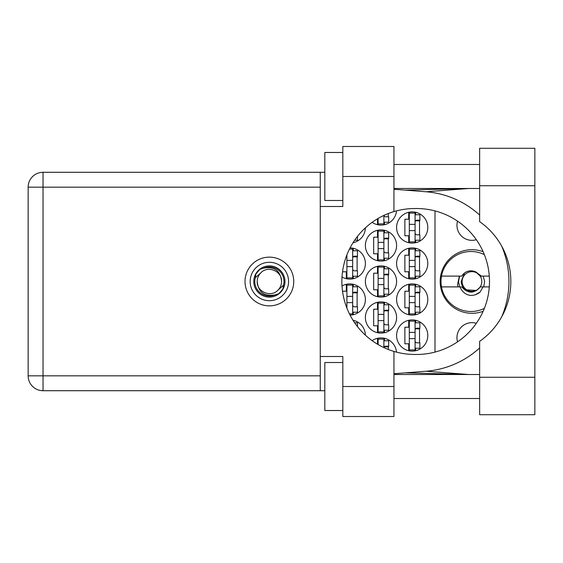 <?xml version="1.0" encoding="UTF-8"?>
<svg xmlns="http://www.w3.org/2000/svg" width="563" height="563" viewBox="0 0 563 563"><rect width="100%" height="100%" fill="white"/><g stroke="black" fill="none" stroke-linecap="round" stroke-linejoin="round"><path stroke-width="0.84" d="M457.55 341.84A15.004 15.004 0 0 1 476.326 323.31M476.326 239.69A15.004 15.004 0 0 1 457.55 221.16M483.138 251.724A31.802 31.802 0 0 0 440.16 281.5A31.802 31.802 0 0 0 483.138 311.276M396.591 335.506A15.602 15.602 0 0 0 412.193 351.108A15.602 15.602 0 0 0 427.796 335.506A15.602 15.602 0 0 0 412.193 319.904A15.602 15.602 0 0 0 396.591 335.506M342.001 277.017A15.602 15.602 0 0 0 365.387 263.498A15.602 15.602 0 0 0 350.066 247.896M396.591 263.498A15.602 15.602 0 0 0 412.193 279.1A15.602 15.602 0 0 0 427.796 263.498A15.602 15.602 0 0 0 412.193 247.896A15.602 15.602 0 0 0 396.591 263.498M365.387 317.504A15.602 15.602 0 0 0 380.989 333.106A15.602 15.602 0 0 0 396.591 317.504A15.602 15.602 0 0 0 380.989 301.902A15.602 15.602 0 0 0 365.387 317.504M365.387 281.5A15.602 15.602 0 0 0 380.989 297.102A15.602 15.602 0 0 0 396.591 281.5A15.602 15.602 0 0 0 380.989 265.898A15.602 15.602 0 0 0 365.387 281.5M396.591 299.502A15.602 15.602 0 0 0 412.193 315.104A15.602 15.602 0 0 0 427.796 299.502A15.602 15.602 0 0 0 412.193 283.9A15.602 15.602 0 0 0 396.591 299.502M350.066 315.104A15.602 15.602 0 0 0 365.387 299.502A15.602 15.602 0 0 0 342.001 285.983M353.001 242.759A15.602 15.602 0 0 0 365.387 227.839M365.387 245.496A15.602 15.602 0 0 0 380.989 261.098A15.602 15.602 0 0 0 396.591 245.496A15.602 15.602 0 0 0 380.989 229.894A15.602 15.602 0 0 0 365.387 245.496M372.129 222.336A15.602 15.602 0 0 0 396.535 210.865M396.591 227.494A15.602 15.602 0 0 0 412.193 243.096A15.602 15.602 0 0 0 427.796 227.494A15.602 15.602 0 0 0 412.193 211.892A15.602 15.602 0 0 0 396.591 227.494M408.717 320.298L408.717 327.223L404.874 327.223L404.874 343.789L408.717 343.789L408.717 350.714M377.513 338.3L377.513 344.197M342.515 271.781L346.308 271.781L346.308 278.706M408.717 248.29L408.717 255.215L404.874 255.215L404.874 271.781L408.717 271.781L408.717 278.706M377.513 302.296L377.513 309.221L373.67 309.221L373.67 325.787L377.513 325.787L377.513 332.712M377.513 266.292L377.513 273.217L373.67 273.217L373.67 289.783L377.513 289.783L377.513 296.708M408.717 284.294L408.717 291.219L404.874 291.219L404.874 307.785L408.717 307.785L408.717 314.71M346.308 284.294L346.308 291.219L342.515 291.219M377.513 230.288L377.513 237.213L373.67 237.213L373.67 253.779L377.513 253.779L377.513 260.704M377.513 218.803L377.513 224.7M408.717 212.286L408.717 219.211L404.874 219.211L404.874 235.777L408.717 235.777L408.717 242.702M396.535 352.135A15.602 15.602 0 0 0 372.129 340.664M365.387 335.161A15.602 15.602 0 0 0 353.001 320.241M434.995 210.907L434.995 352.093M415.677 242.702L415.677 240.218M415.677 214.77L415.677 212.286M419.519 234.813L419.519 220.175M384.473 224.7L384.473 222.216M388.315 216.811L388.315 213.525M384.473 260.704L384.473 258.22M384.473 232.772L384.473 230.288M388.315 252.815L388.315 238.177M353.268 242.702L353.268 242.336M353.268 314.71L353.268 312.226M353.268 286.778L353.268 284.294M357.111 306.821L357.111 292.183M415.677 314.71L415.677 312.226M415.677 286.778L415.677 284.294M419.519 306.821L419.519 292.183M353.268 320.664L353.268 320.298M384.473 296.708L384.473 294.224M384.473 268.776L384.473 266.292M388.315 288.819L388.315 274.181M384.473 332.712L384.473 330.228M384.473 304.78L384.473 302.296M388.315 324.823L388.315 310.185M415.677 278.706L415.677 276.222M415.677 250.774L415.677 248.29M419.519 270.817L419.519 256.179M353.268 278.706L353.268 276.222M353.268 250.774L353.268 248.29M357.111 270.817L357.111 256.179M384.473 340.784L384.473 338.3M388.315 349.475L388.315 346.189M415.677 350.714L415.677 348.23M415.677 322.782L415.677 320.298M419.519 342.825L419.519 328.187M415.079 213.088L415.079 241.893L409.315 241.893L409.315 213.088L415.079 213.088M415.079 214.77L419.878 214.77L419.878 220.175L416.993 220.175A1.921 1.921 90 0 0 415.079 222.096M415.079 240.218L419.878 240.218L419.878 234.813L416.993 234.813A1.921 1.921 90 0 1 415.079 232.892M415.079 220.745L419.822 220.893M415.381 220.422L419.519 220.64M415.079 230.612L409.315 230.612M415.079 224.377L409.315 224.377M479.641 377.273L479.641 341.333A72.972 72.972 0 0 0 479.641 221.667L479.641 148.287L534.85 148.287L534.85 414.713L479.641 414.713L479.641 377.273L534.85 377.273M342.825 410.518L324.823 410.518L324.823 362.509L342.825 362.509M342.825 200.491L324.823 200.491L324.823 152.482L342.825 152.482M269.381 257.136A24.364 24.364 0 0 0 245.018 281.5A24.364 24.364 0 0 0 269.381 305.864A24.364 24.364 0 0 0 293.738 281.5A24.364 24.364 0 0 0 269.381 257.136M479.641 164.487L393.952 164.487M479.641 188.492L393.952 188.492M479.641 374.508L393.952 374.508M479.641 398.513L393.952 398.513M342.825 416.514L342.825 386.514L393.952 386.514L393.952 416.514L342.825 416.514M342.825 176.486L342.825 146.486L393.952 146.486L393.952 176.486L342.825 176.486L342.825 206.494L320.263 206.494L320.263 356.506L342.825 356.506L342.825 386.514M393.952 176.486L393.952 211.582A72.972 72.972 0 0 0 393.952 351.418L393.952 386.514M324.823 390.715L43.034 390.715A14.884 14.884 0 0 1 28.15 375.831L28.15 187.169A14.884 14.884 0 0 1 43.034 172.285L320.263 172.285L320.263 206.494M324.823 172.285L320.263 172.285M320.263 356.506L320.263 390.715M393.952 211.582A72.972 72.972 0 0 1 414.832 208.528L416.521 208.528A72.972 72.972 0 0 1 489.493 281.5A72.972 72.972 0 0 1 416.521 354.472L414.832 354.472A72.972 72.972 0 0 1 393.952 351.418M393.952 373.755L425.987 371.235A90.01 90.01 0 0 0 479.641 347.948M501.668 316.927A90.01 90.01 0 0 0 501.668 246.073M479.641 215.052A90.01 90.01 0 0 0 425.987 191.765L393.952 189.245M468.655 374.508L425.987 371.235M425.987 191.765L468.655 188.492M383.875 215.425L383.875 223.891L378.111 223.891L378.111 218.444M383.875 222.216L388.674 222.216L388.674 216.811L385.796 216.811A1.921 1.921 90 0 1 383.938 215.397M383.875 231.097L383.875 259.895L378.111 259.895L378.111 231.097L383.875 231.097M383.875 232.772L388.674 232.772L388.674 238.177L385.796 238.177A1.921 1.921 90 0 0 383.875 240.098M383.875 258.22L388.674 258.22L388.674 252.815L385.796 252.815A1.921 1.921 90 0 1 383.875 250.894M383.875 238.747L388.618 238.895M384.177 238.423L388.315 238.642M383.875 248.614L378.111 248.614M383.875 242.379L378.111 242.379M354.669 240.218L357.47 240.218L357.47 236.404M352.67 296.384L346.907 296.384L346.907 285.103L352.67 285.103L352.67 313.901L349.454 313.901M346.907 296.384L346.907 308.151M352.67 286.778L357.47 286.778L357.47 292.183L354.591 292.183A1.921 1.921 90 0 0 352.67 294.104M352.67 312.226L357.47 312.226L357.47 306.821L354.591 306.821A1.921 1.921 90 0 1 352.67 304.9M352.67 292.753L357.414 292.901M352.973 292.436L357.111 292.654M352.67 302.62L346.907 302.62M415.079 285.103L415.079 313.901L409.315 313.901L409.315 285.103L415.079 285.103M415.079 286.778L419.878 286.778L419.878 292.183L416.993 292.183A1.921 1.921 90 0 0 415.079 294.104M415.079 312.226L419.878 312.226L419.878 306.821L416.993 306.821A1.921 1.921 90 0 1 415.079 304.9M415.079 292.753L419.822 292.901M415.381 292.436L419.519 292.654M415.079 302.62L409.315 302.62M415.079 296.384L409.315 296.384M354.669 322.782L357.47 322.782L357.47 326.596M383.875 267.101L383.875 295.899L378.111 295.899L378.111 267.101L383.875 267.101M383.875 268.776L388.674 268.776L388.674 274.181L385.796 274.181A1.921 1.921 90 0 0 383.875 276.102M383.875 294.224L388.674 294.224L388.674 288.819L385.796 288.819A1.921 1.921 90 0 1 383.875 286.898M383.875 274.751L388.618 274.899M384.177 274.434L388.315 274.653M383.875 284.618L378.111 284.618M383.875 278.382L378.111 278.382M383.875 303.105L383.875 331.903L378.111 331.903L378.111 303.105L383.875 303.105M383.875 304.78L388.674 304.78L388.674 310.185L385.796 310.185A1.921 1.921 90 0 0 383.875 312.106M383.875 330.228L388.674 330.228L388.674 324.823L385.796 324.823A1.921 1.921 90 0 1 383.875 322.902M383.875 310.755L388.618 310.903M384.177 310.438L388.315 310.656M383.875 320.621L378.111 320.621M383.875 314.386L378.111 314.386M415.079 249.099L415.079 277.897L409.315 277.897L409.315 249.099L415.079 249.099M415.079 250.774L419.878 250.774L419.878 256.179L416.993 256.179A1.921 1.921 90 0 0 415.079 258.1M415.079 276.222L419.878 276.222L419.878 270.817L416.993 270.817A1.921 1.921 90 0 1 415.079 268.896M415.079 256.749L419.822 256.897M415.381 256.432L419.519 256.651M415.079 266.616L409.315 266.616M415.079 260.38L409.315 260.38M349.454 249.099L352.67 249.099L352.67 277.897L346.907 277.897L346.907 254.849M352.67 250.774L357.47 250.774L357.47 256.179L354.591 256.179A1.921 1.921 90 0 0 352.67 258.1M352.67 276.222L357.47 276.222L357.47 270.817L354.591 270.817A1.921 1.921 90 0 1 352.67 268.896M352.67 256.749L357.414 256.897M352.973 256.432L357.111 256.651M352.67 266.616L346.907 266.616M352.67 260.38L346.907 260.38M378.111 344.556L378.111 339.109L383.875 339.109L383.875 347.575M383.875 340.784L388.674 340.784L388.674 346.189L385.796 346.189A1.921 1.921 90 0 0 383.938 347.603M383.875 346.759L388.618 346.907M384.177 346.442L388.315 346.66M415.079 321.107L415.079 349.912L409.315 349.912L409.315 321.107L415.079 321.107M415.079 322.782L419.878 322.782L419.878 328.187L416.993 328.187A1.921 1.921 90 0 0 415.079 330.108M415.079 348.23L419.878 348.23L419.878 342.825L416.993 342.825A1.921 1.921 90 0 1 415.079 340.904M415.079 328.757L419.822 328.905M415.381 328.44L419.519 328.658M415.079 338.623L409.315 338.623M415.079 332.388L409.315 332.388M250.176 281.5A19.205 19.205 0 0 0 269.381 300.705A19.205 19.205 0 0 0 288.58 281.5A19.205 19.205 0 0 0 269.381 262.295A19.205 19.205 0 0 0 250.176 281.5M253.779 281.5A15.602 15.602 0 0 0 269.381 297.102A15.602 15.602 0 0 0 284.984 281.5A15.602 15.602 0 0 0 269.381 265.898A15.602 15.602 0 0 0 253.779 281.5M255.278 277.791L260.768 272.886A12.182 12.182 0 0 0 257.2 281.5C258.333 292.352 264.336 296.814 275.201 294.871L278.889 293.654L282.858 289.002L283.478 285.209A14.582 14.582 0 0 0 263.554 268.129L259.874 269.346L255.898 273.998L255.278 277.791A14.582 14.582 0 0 0 275.201 294.871M260.768 272.886C267.742 265.117 282.119 271.07 281.563 281.5C280.423 270.648 274.42 266.186 263.554 268.129M283.478 285.209L277.995 290.114A12.182 12.182 0 0 0 281.563 281.5M277.995 290.114C271.014 297.883 256.637 291.93 257.2 281.5M484.37 308.362A30.001 30.001 0 0 1 441.491 276.102A30.001 30.001 0 0 1 484.37 254.638M441.491 286.898L461.787 286.898C467.93 293.851 474.074 293.851 480.218 286.898L489.289 286.898M483.04 286.898L480.162 291.993C477.234 294.484 473.835 295.61 469.971 295.392C465.122 294.336 461.815 291.507 460.048 286.898M441.491 276.102L461.787 276.102A10.683 10.683 0 0 1 475.798 271.957L480.218 276.102L481.393 276.102L475.798 271.957M480.162 291.993L475.517 294.674M459.373 276.102L457.494 284.892L458.162 286.898M489.289 276.102L481.393 276.102M459.654 286.898L458.521 281.5L459.654 276.102M481.801 281.5A9.838 9.838 0 0 1 471.963 291.338A9.838 9.838 0 0 1 462.124 281.5A9.838 9.838 0 0 1 471.963 271.662A9.838 9.838 0 0 1 481.801 281.5M476.791 290.48L466.115 289.846C463.103 287.876 461.463 285.089 461.181 281.5L464.454 273.062M483.138 276.102L484.644 281.5L483.716 286.898M320.263 187.169L43.034 187.169L43.034 375.831L320.263 375.831M43.034 390.715L43.034 375.831L28.15 375.831A14.884 14.884 0 0 0 43.034 390.715M28.15 187.169L43.034 187.169L43.034 172.285M479.641 185.727L534.85 185.727M405.247 372.868L467.67 374.508M405.247 190.132L467.67 188.492"/></g></svg>
